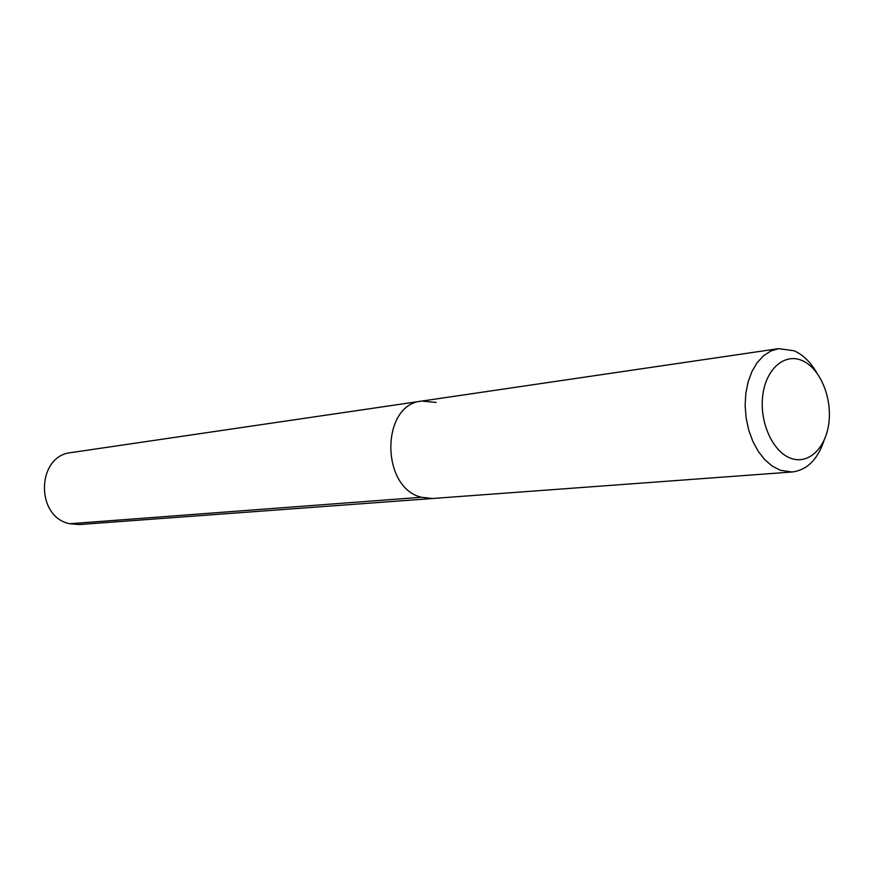 <?xml version="1.0" encoding="UTF-8"?>
<svg xmlns="http://www.w3.org/2000/svg" width="873" height="873" viewBox="0 0 873 873"><rect width="100%" height="100%" fill="white"/><g stroke="black" fill="none" stroke-linecap="round" stroke-linejoin="round"><path stroke-width="1.31" d="M421.812 401.067C380.857 404.177 380.333 487.767 421.473 497.272L432.55 498.505L421.473 497.272C380.333 487.767 380.857 404.177 421.812 401.067L71.204 452.585C36.491 455.608 35.095 517.045 69.753 523.735L79.137 524.553L792.193 471.987L780.287 470.274L772.343 466.16L764.923 459.82L758.342 451.472L752.864 441.443L748.739 430.138L746.131 418.025L745.138 405.585L745.826 393.341L748.139 381.785L751.991 371.407L757.207 362.611L763.559 355.726L770.794 351.022L778.607 348.643L421.812 401.067L436.194 402.442M816.539 372.433C810.395 361.88 802.898 354.656 794.048 350.771L778.607 348.643M824.036 440.516C817.63 459.602 807.012 470.089 792.193 471.987M801.927 360.473C819.496 367.719 831.914 396.298 828.968 421.975C826.284 447.74 808.638 465.014 790.763 458.281C772.845 451.952 759.412 422.39 762.707 395.818C765.741 369.137 784.401 352.845 801.927 360.473M69.753 523.735L421.473 497.272"/></g></svg>
